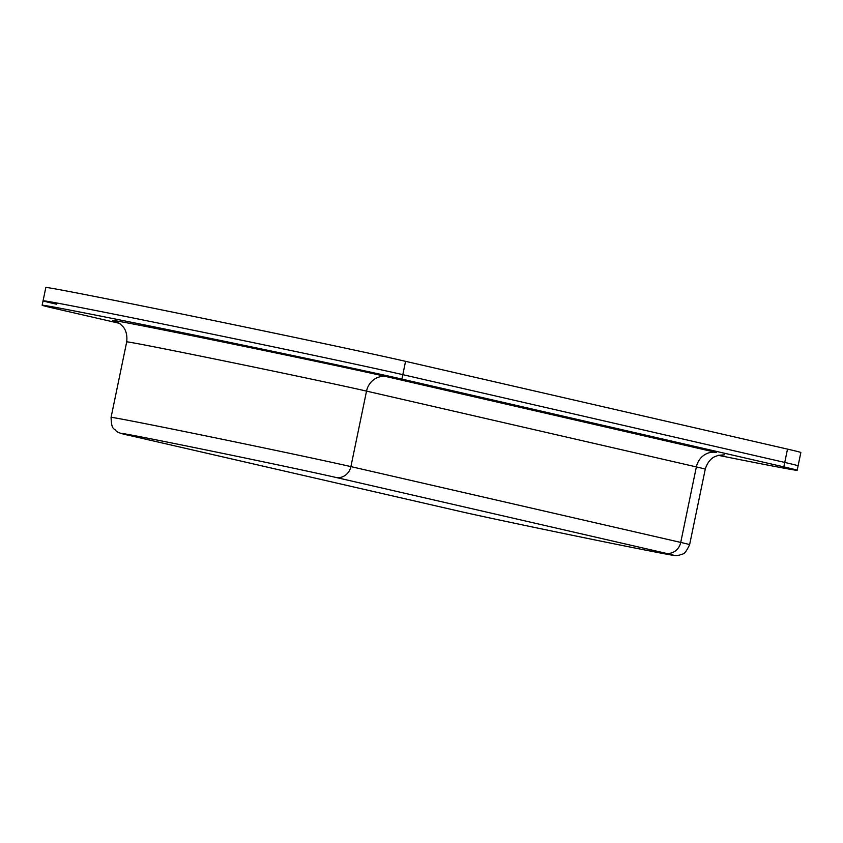 <?xml version="1.0" encoding="UTF-8"?>
<svg xmlns="http://www.w3.org/2000/svg" width="843" height="843" viewBox="0 0 843 843"><rect width="100%" height="100%" fill="white"/><g stroke="black" fill="none" stroke-linecap="round" stroke-linejoin="round"><path stroke-width="1.26" d="M119.284 323.291L55.49 308.633A190.497 1.665 11.7 0 1 42.15 305.229A190.497 1.665 11.7 0 1 193.584 334.924A190.497 1.665 11.7 0 1 401.89 379.097L783.832 466.885A190.497 1.665 11.7 0 1 797.172 470.278A190.497 1.665 11.7 0 1 718.341 455.336M56.407 304.186A190.497 1.665 11.7 0 1 43.067 300.793A190.497 1.665 11.7 0 1 194.512 330.488A190.497 1.665 11.7 0 1 402.817 374.661L784.759 462.438A190.497 1.665 11.7 0 1 798.089 465.831L800.85 452.512A190.497 1.665 11.7 0 0 787.51 449.119L405.567 361.331L402.817 374.661L784.759 462.438A190.497 1.665 11.7 0 1 798.089 465.831L797.172 470.278M42.15 305.229L43.067 300.793A190.497 1.665 11.7 0 1 194.512 330.488A190.497 1.665 11.7 0 1 402.817 374.661L401.89 379.097M43.067 300.793L45.828 287.474A190.497 1.665 11.7 0 1 197.262 317.168A190.497 1.665 11.7 0 1 405.567 361.331M129.58 435.473L459.403 511.279A113.394 0.991 -168.3 0 0 603.725 541.722A113.394 0.991 -168.3 0 0 665.601 553.219L335.767 477.412A113.394 0.991 -168.3 0 0 191.445 446.969A113.394 0.991 -168.3 0 0 129.58 435.473A13.604 12.624 -77.1 0 1 129.285 435.409A13.604 12.624 -77.1 0 1 128.99 435.336M783.832 466.885L787.51 449.119M335.767 477.412A13.604 12.624 -77.1 0 0 350.899 466.611L366.536 391.11A126.998 1.106 -168.3 0 0 227.663 361.658A126.998 1.106 -168.3 0 0 126.703 341.868L111.076 417.369C111.518 430.678 114.174 427.865 115.986 430.836C117.314 432.385 121.75 433.913 129.285 435.409L459.119 511.216A13.604 12.624 -77.1 0 0 459.403 511.279M724.411 454.82L718.362 455.336L714.79 456.695C715.191 456.548 708.52 458.56 705.254 469.182L689.616 544.683A126.998 1.106 -168.3 0 0 680.733 542.418L350.899 466.611A126.998 1.106 -168.3 0 0 212.025 437.159A126.998 1.106 -168.3 0 0 111.076 417.369M458.824 511.143A13.604 12.624 -77.1 0 0 459.119 511.216C487.834 517.918 613.946 544.135 656.813 552.313C677.761 556.38 675.053 555.653 679.764 555.084C682.609 553.082 683.926 556.728 689.616 544.683M705.254 469.182A126.998 1.106 -168.3 0 0 696.36 466.917L366.536 391.11A18.146 16.828 102.9 0 1 386.716 376.695A145.144 1.264 -168.3 0 0 214.586 340.298A145.144 1.264 -168.3 0 0 115.249 321.215M386.716 376.695L716.539 452.501A18.146 16.828 -77.1 0 0 696.36 466.917L680.733 542.418A13.604 12.624 -77.1 0 1 665.601 553.219M114.827 321.078L120.17 323.954L122.909 326.62C122.604 326.325 127.936 330.825 126.703 341.868"/></g></svg>

